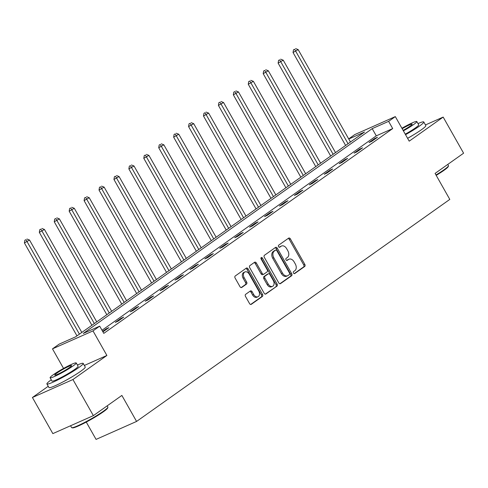 <?xml version="1.0" encoding="UTF-8"?>
<svg xmlns="http://www.w3.org/2000/svg" width="488" height="488" viewBox="0 0 488 488"><rect width="100%" height="100%" fill="white"/><g stroke="black" fill="none" stroke-linecap="round" stroke-linejoin="round"><path stroke-width="0.73" d="M293.483 273.036A1.147 0.799 66.1 0 0 294.606 273.615A1.147 0.799 66.1 0 0 294.703 273.561L304.683 266.485A1.635 1.141 66.1 0 0 304.817 264.404L290.378 238.882A1.635 1.141 66.1 0 0 288.774 238.052A1.635 1.141 66.1 0 0 288.634 238.132L278.66 245.202A1.147 0.799 66.1 0 0 278.563 246.66A1.147 0.799 66.1 0 0 279.685 247.245A1.147 0.799 66.1 0 0 279.783 247.19L281.076 246.275A5.24 3.648 66.1 0 1 281.515 246.019A5.24 3.648 66.1 0 1 286.645 248.679L287.847 250.808A5.24 3.648 66.1 0 1 287.408 257.475L286.12 258.39A1.147 0.799 66.1 0 0 286.023 259.848A1.147 0.799 66.1 0 0 287.145 260.427A1.147 0.799 66.1 0 0 287.243 260.372L288.536 259.457A5.24 3.648 66.1 0 1 288.975 259.207A5.24 3.648 66.1 0 1 294.105 261.867L295.307 263.99A5.24 3.648 66.1 0 1 294.868 270.657L293.581 271.572A1.147 0.799 66.1 0 0 293.483 273.036M245.641 294.337A1.635 1.141 66.1 0 0 245.501 296.417L249.551 303.579A1.635 1.141 66.1 0 0 251.155 304.408A1.635 1.141 66.1 0 0 251.296 304.329L262.373 296.478A1.635 1.141 66.1 0 0 262.514 294.392L248.075 268.87A1.635 1.141 66.1 0 0 246.471 268.04A1.635 1.141 66.1 0 0 246.33 268.119L235.253 275.976A1.635 1.141 66.1 0 0 235.112 278.056L240.004 286.706A1.635 1.141 66.1 0 0 241.609 287.536A1.635 1.141 66.1 0 0 241.749 287.456L246.489 284.095A1.635 1.141 66.1 0 0 246.629 282.015L244.201 277.727A4.38 3.05 66.1 0 1 244.939 271.938A4.38 3.05 66.1 0 1 249.228 274.164L258.731 290.964A4.38 3.05 66.1 0 1 257.993 296.747A4.38 3.05 66.1 0 1 253.705 294.526L252.125 291.726A1.635 1.141 66.1 0 0 250.521 290.897A1.635 1.141 66.1 0 0 250.381 290.97L245.641 294.337M93.361 415.642L52.844 433.612L32.415 397.5L72.932 379.536L93.361 415.642L121.872 395.433L136.579 421.437L449.802 199.403L435.089 173.405L463.6 153.195L443.171 117.083L409.206 141.16L395.317 116.602L388.619 121.353L392.706 128.576L103.785 333.377L99.698 326.155L93.001 330.901L52.484 348.865L59.182 344.119L75.609 336.836L364.53 132.034L348.761 139.025M72.932 379.536L106.89 355.459L93.001 330.901M278.758 282.875A1.635 1.141 66.1 0 0 280.362 283.705A1.635 1.141 66.1 0 0 280.496 283.626L291.58 275.775A1.635 1.141 66.1 0 0 291.714 273.689L277.276 248.166A1.635 1.141 66.1 0 0 275.677 247.337A1.635 1.141 66.1 0 0 275.537 247.416L264.453 255.273A1.635 1.141 66.1 0 0 264.319 257.353L278.758 282.875M276.977 286.127L265.899 293.977A1.635 1.141 66.1 0 1 265.759 294.057A1.635 1.141 66.1 0 1 264.154 293.227L249.716 267.705A1.635 1.141 66.1 0 1 249.856 265.625L254.596 262.263A1.635 1.141 66.1 0 1 254.736 262.184A1.635 1.141 66.1 0 1 256.334 263.014L262.19 273.365A1.635 1.141 66.1 0 0 263.794 274.195A1.635 1.141 66.1 0 0 263.935 274.116L267.082 271.883A1.635 1.141 66.1 0 0 267.217 269.803L261.123 259.024A1.147 0.799 66.1 0 1 261.312 257.511A1.147 0.799 66.1 0 1 262.434 258.097L277.117 284.04A1.635 1.141 66.1 0 1 276.977 286.127L265.289 294.118M443.171 117.083L425.451 124.94M86.266 422.077L96.069 439.401L136.579 421.437M392.706 128.576L376.279 135.853L102.022 330.266M374.754 138.464L369.013 142.533L371.752 141.319L377.492 137.25L374.754 138.464L375.052 138.982M359.833 149.041L354.093 153.11L356.832 151.896L362.572 147.827L359.833 149.041L360.126 149.56M344.906 159.619L339.166 163.687L341.905 162.474L347.645 158.405L344.906 159.619L345.199 160.137M329.986 170.196L324.245 174.271L326.978 173.057L332.718 168.982L329.986 170.196L330.278 170.715M315.059 180.78L309.319 184.848L312.058 183.634L317.798 179.566L315.059 180.78L315.352 181.298M300.132 191.357L294.392 195.426L297.131 194.212L302.871 190.143L300.132 191.357L300.425 191.876M285.212 201.934L279.471 206.003L282.204 204.789L287.944 200.721L285.212 201.934L285.504 202.453M270.285 212.518L264.545 216.587L267.284 215.373L273.024 211.304L270.285 212.518L270.578 213.036M255.358 223.095L249.618 227.164L252.357 225.95L258.097 221.881L255.358 223.095L255.657 223.614M240.438 233.673L234.697 237.741L237.436 236.528L243.176 232.459L240.438 233.673L240.73 234.191M225.511 244.256L219.771 248.325L222.51 247.111L228.25 243.042L225.511 244.256L225.804 244.775M210.59 254.834L204.85 258.902L207.583 257.688L213.323 253.62L210.59 254.834L210.883 255.352M195.664 265.411L189.924 269.48L192.662 268.266L198.403 264.197L195.664 265.411L195.956 265.929M180.737 275.994L174.997 280.063L177.736 278.849L183.476 274.781L180.737 275.994L181.03 276.513M165.816 286.572L160.076 290.641L162.815 289.427L168.555 285.358L165.816 286.572L166.109 287.09M150.89 297.149L145.149 301.218L147.888 300.004L153.629 295.935L150.89 297.149L151.182 297.668M135.969 307.733L130.229 311.801L132.962 310.588L138.702 306.519L135.969 307.733L136.262 308.251M121.042 318.31L115.302 322.379L118.041 321.165L123.781 317.096L121.042 318.31L121.335 318.829M102.907 331.834L108.854 327.674L106.116 328.888L102.639 331.358M48.233 386.289L32.415 397.5M63.544 368.416L52.484 348.865M348.688 138.897L354.8 134.566L395.317 116.602M388.619 121.353L372.191 128.637L83.271 333.438L99.698 326.155M376.279 135.853L372.191 128.637M106.116 328.888L106.408 329.406M407.608 138.336A13.011 1.299 -29.5 0 0 413.373 134.944M106.89 355.459L84.357 365.451M63.379 381.695A13.011 1.299 -29.5 0 0 72.791 376.37M288.975 259.207L287.883 259.689A5.24 3.648 66.1 0 0 287.438 259.945L288.536 259.457M286.724 260.452L287.438 259.945M281.515 246.019L280.423 246.507A5.24 3.648 66.1 0 0 279.978 246.757L281.076 246.275M279.264 247.264L279.978 246.757M294.185 273.64L303.585 266.973A1.635 1.141 66.1 0 0 303.719 264.886L289.28 239.37A1.635 1.141 66.1 0 0 288.146 238.48M279.892 283.766L290.488 276.257A1.635 1.141 66.1 0 0 290.622 274.177L276.184 248.654A1.635 1.141 66.1 0 0 275.049 247.764M289.427 274.518A1.147 0.799 66.1 0 0 289.518 273.06L276.849 250.661A1.147 0.799 66.1 0 0 275.726 250.082A1.147 0.799 66.1 0 0 275.629 250.137L274.262 251.1A5.24 3.648 66.1 0 0 273.829 257.768L282.491 273.079A5.24 3.648 66.1 0 0 287.621 275.738A5.24 3.648 66.1 0 0 288.06 275.488L289.427 274.518M274.732 250.527A1.147 0.799 66.1 0 0 274.628 250.564A1.147 0.799 66.1 0 0 274.531 250.619L275.629 250.137M287.621 275.738L286.523 276.226A5.24 3.648 66.1 0 1 281.393 273.567L272.731 258.25A5.24 3.648 66.1 0 1 273.17 251.582L274.531 250.619M262.837 274.604A1.635 1.141 66.1 0 1 262.703 274.677A1.635 1.141 66.1 0 1 261.098 273.847L255.242 263.496A1.635 1.141 66.1 0 0 254.108 262.605M275.885 286.608A1.635 1.141 66.1 0 0 276.019 284.528L261.342 258.579A1.147 0.799 66.1 0 0 260.921 258.109M268.272 284.101A4.38 3.05 66.1 0 0 272.554 286.328A4.38 3.05 66.1 0 0 273.292 280.545L269.943 274.622A1.635 1.141 66.1 0 0 268.339 273.792A1.635 1.141 66.1 0 0 268.205 273.872L265.057 276.098A1.635 1.141 66.1 0 0 264.923 278.184L268.272 284.101L267.174 284.589A4.38 3.05 66.1 0 0 271.462 286.81L272.554 286.328M267.4 274.226A1.635 1.141 66.1 0 0 267.247 274.274A1.635 1.141 66.1 0 0 267.107 274.354L268.205 273.872M267.174 284.589L263.825 278.672A1.635 1.141 66.1 0 1 263.959 276.586L267.107 274.354M257.993 296.747L256.901 297.235A4.38 3.05 66.1 0 1 252.613 295.008L251.027 292.208A1.635 1.141 66.1 0 0 249.893 291.318M244.939 271.938L243.841 272.426A4.38 3.05 66.1 0 0 243.103 278.209L244.201 277.727M241.145 287.597L245.397 284.583A1.635 1.141 66.1 0 0 245.531 282.497L243.103 278.209M250.686 304.469L261.281 296.96A1.635 1.141 66.1 0 0 261.416 294.88L246.977 269.358A1.635 1.141 66.1 0 0 245.842 268.467M350.451 142.014L298.168 49.605L293.038 52.515L345.614 145.442M294.612 49.276L293.514 49.764L294.612 49.276L348.06 143.71M295.569 48.599L298.168 49.605M293.038 52.515L293.514 49.764M435.979 174.972A20.85 2.086 -29.5 0 0 444.001 169.8A20.85 2.086 -29.5 0 0 448.472 165.835L448.277 166.512A20.35 2.031 150.5 0 1 443.915 170.379A20.35 2.031 150.5 0 1 436.199 175.363M448.472 165.835A20.85 2.086 -29.5 0 0 448.46 165.603L447.783 164.407M405.546 134.682A20.85 2.086 -29.5 0 0 419.32 126.178A20.85 2.086 -29.5 0 0 423.779 121.976A20.85 2.086 -29.5 0 0 417.984 123.592M407.584 138.293A20.85 2.086 -29.5 0 0 421.364 129.79A20.85 2.086 -29.5 0 0 425.823 125.587L423.779 121.976M403.375 130.851A15.012 1.501 -29.5 0 0 413.604 124.556A15.012 1.501 -29.5 0 0 416.819 121.53L418.698 124.855A15.012 1.501 150.5 0 1 415.489 127.874A15.012 1.501 150.5 0 1 405.254 134.176M416.819 121.53A15.012 1.501 -29.5 0 0 401.905 128.252M403.112 130.387A9.675 0.97 -29.5 0 0 410.103 126.105A9.675 0.97 -29.5 0 0 412.171 124.159A9.675 0.97 -29.5 0 0 402.167 128.716M107.891 407.26L107.696 407.938A20.35 2.031 150.5 0 1 103.334 411.805A20.35 2.031 150.5 0 1 85.064 422.712A20.35 2.031 150.5 0 1 72.456 427.872L71.779 427.689A20.85 2.086 -29.5 0 0 84.698 422.401A20.85 2.086 -29.5 0 0 103.419 411.225A20.85 2.086 -29.5 0 0 107.891 407.26A20.85 2.086 -29.5 0 0 107.878 407.029L107.201 405.833M51.27 379.804A20.85 2.086 -29.5 0 0 46.903 383.94A20.85 2.086 -29.5 0 0 59.146 379.231A20.85 2.086 -29.5 0 0 78.739 367.604A20.85 2.086 -29.5 0 0 83.198 363.401A20.85 2.086 -29.5 0 0 77.403 365.018M46.903 383.94L48.946 387.551A20.85 2.086 -29.5 0 0 61.189 382.836A20.85 2.086 -29.5 0 0 80.782 371.215A20.85 2.086 -29.5 0 0 85.241 367.013L83.198 363.401M76.238 362.956L78.117 366.281A15.012 1.501 150.5 0 1 74.902 369.3A15.012 1.501 150.5 0 1 60.799 377.669A15.012 1.501 150.5 0 1 51.984 381.061L50.105 377.743A15.012 1.501 -29.5 0 0 58.92 374.351A15.012 1.501 -29.5 0 0 73.023 365.982A15.012 1.501 -29.5 0 0 76.238 362.956A15.012 1.501 -29.5 0 0 67.423 366.348A15.012 1.501 -29.5 0 0 53.314 374.717A15.012 1.501 -29.5 0 0 50.105 377.743M56.822 373.168A9.675 0.97 -29.5 0 0 54.748 375.113A9.675 0.97 -29.5 0 0 60.433 372.93A9.675 0.97 -29.5 0 0 69.522 367.531A9.675 0.97 -29.5 0 0 71.59 365.585A9.675 0.97 -29.5 0 0 65.91 367.769A9.675 0.97 -29.5 0 0 56.822 373.168M70.565 425.756L71.584 427.561A20.85 2.086 -29.5 0 0 71.779 427.689M335.524 152.591L283.241 60.183L278.111 63.092L330.687 156.02M279.685 59.859L278.593 60.341L279.685 59.859L333.133 154.287M280.643 59.176L283.241 60.183M278.111 63.092L278.593 60.341M320.604 163.169L268.321 70.76L263.191 73.67L315.766 166.597M264.758 70.437L263.666 70.919L264.758 70.437L318.207 164.865M265.716 69.76L268.321 70.76M263.191 73.67L263.666 70.919M305.677 173.752L253.394 81.343L248.264 84.253L300.84 177.181M249.838 81.014L248.74 81.502L249.838 81.014L303.286 175.442M250.795 80.337L253.394 81.343M248.264 84.253L248.74 81.502M290.75 184.33L238.467 91.921L233.343 94.831L285.919 187.758M234.911 91.591L233.819 92.079L234.911 91.591L288.359 186.026M235.869 90.914L238.467 91.921M233.343 94.831L233.819 92.079M275.83 194.907L223.547 102.498L218.417 105.408L270.993 198.335M219.99 102.175L218.892 102.657L219.99 102.175L273.439 196.603M220.942 101.498L223.547 102.498M218.417 105.408L218.892 102.657M260.903 205.491L208.62 113.082L203.49 115.992L256.066 208.913M205.064 112.752L203.966 113.24L205.064 112.752L258.512 207.18M206.021 112.075L208.62 113.082M203.49 115.992L203.966 113.24M245.976 216.068L193.699 123.659L188.569 126.569L241.145 219.496M190.137 123.33L189.045 123.818L190.137 123.33L243.585 217.764M191.095 122.653L193.699 123.659M188.569 126.569L189.045 123.818M231.056 226.645L178.773 134.237L173.643 137.146L226.219 230.074M175.216 133.913L174.118 134.395L175.216 133.913L228.665 228.341M176.174 133.236L178.773 134.237M173.643 137.146L174.118 134.395M216.129 237.223L163.846 144.82L158.722 147.73L211.292 240.651M160.29 144.491L159.198 144.979L160.29 144.491L213.738 238.919M161.247 143.814L163.846 144.82M158.722 147.73L159.198 144.979M201.209 247.806L148.925 155.398L143.795 158.307L196.371 251.235M145.369 155.068L144.271 155.556L145.369 155.068L198.811 249.502M146.321 154.391L148.925 155.398M143.795 158.307L144.271 155.556M186.282 258.384L133.999 165.975L128.869 168.885L181.444 261.812M130.442 165.652L129.344 166.133L130.442 165.652L183.891 260.08M131.4 164.974L133.999 165.975M128.869 168.885L129.344 166.133M171.355 268.961L119.078 176.558L113.948 179.468L166.524 272.389M115.516 176.229L114.424 176.717L115.516 176.229L168.964 270.657M116.473 175.552L119.078 176.558M113.948 179.468L114.424 176.717M156.434 279.545L104.151 187.136L99.021 190.046L151.597 282.973M100.595 186.806L99.497 187.294L100.595 186.806L154.043 281.24M101.553 186.129L104.151 187.136M99.021 190.046L99.497 187.294M141.508 290.122L89.225 197.713L84.095 200.623L136.671 293.55M85.668 197.39L84.576 197.872L85.668 197.39L139.117 291.818M86.626 196.707L89.225 197.713M84.095 200.623L84.576 197.872M126.581 300.7L74.304 208.297L69.174 211.2L121.75 304.128M70.742 207.967L69.65 208.455L70.742 207.967L124.19 302.395M71.699 207.29L74.304 208.297M69.174 211.2L69.65 208.455M111.66 311.283L59.377 218.874L54.247 221.784L106.823 314.711M55.821 218.545L54.723 219.033L55.821 218.545L109.269 312.979M56.779 217.868L59.377 218.874M54.247 221.784L54.723 219.033M96.734 321.86L44.451 229.451L39.327 232.361L91.903 325.289M40.894 229.128L39.803 229.61L40.894 229.128L94.343 323.556M41.852 228.445L44.451 229.451M39.327 232.361L39.803 229.61M81.813 332.438L29.53 240.029L24.4 242.939L76.976 335.866M25.974 239.706L24.876 240.188L25.974 239.706L79.422 334.134M26.925 239.029L29.53 240.029M24.4 242.939L24.876 240.188M289.28 239.37L290.378 238.882M303.719 264.886L304.817 264.404M303.585 266.973L304.683 266.485M276.184 248.654L277.276 248.166M290.622 274.177L291.714 273.689M290.488 276.257L291.58 275.775M273.17 251.582L274.262 251.1M272.731 258.25L273.829 257.768M281.393 273.567L282.491 273.079M255.242 263.496L256.334 263.014M261.098 273.847L262.19 273.365M261.342 258.579L262.434 258.097M276.019 284.528L277.117 284.04M263.959 276.586L265.057 276.098M263.825 278.672L264.923 278.184M251.027 292.208L252.125 291.726M252.613 295.008L253.705 294.526M245.531 282.497L246.629 282.015M245.397 284.583L246.489 284.095M246.977 269.358L248.075 268.87M261.416 294.88L262.514 294.392M261.281 296.96L262.373 296.478M274.628 250.564L275.726 250.082M262.703 274.677L263.794 274.195M267.247 274.274L268.339 273.792"/></g></svg>
